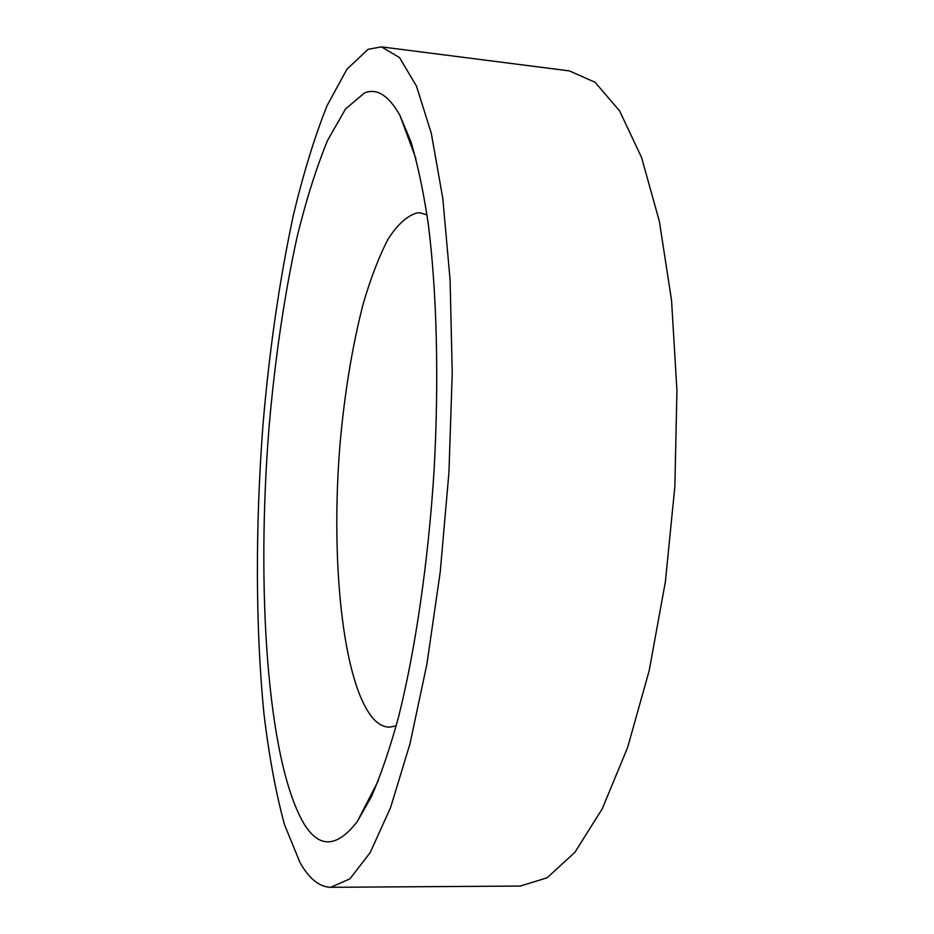 <?xml version="1.0" encoding="UTF-8"?>
<svg xmlns="http://www.w3.org/2000/svg" width="934" height="934" viewBox="0 0 934 934"><rect width="100%" height="100%" fill="white"/><g stroke="black" fill="none" stroke-linecap="round" stroke-linejoin="round"><path stroke-width="1.4" d="M396.191 725.905L389.256 727.177C383.489 726.991 378.072 724.072 373.016 718.409C342.159 682.018 330.367 558.509 340.174 442.319C344.798 391.755 352.433 345.743 363.069 304.286C370.576 278.542 378.889 256.862 388.007 239.232C397.487 224.464 407.236 215.661 417.253 212.835L420.288 212.87L427.025 214.96M299.989 862.491L284.45 824.512C275.775 792.441 268.934 755.396 263.913 713.378C255.402 626.492 255.414 525.55 262.898 425.857C269.284 350.425 279.476 280.037 293.474 214.727C303.41 173.362 314.583 137.065 326.982 105.846L346.888 69.256L368.136 49.28L381.446 46.875L399.53 57.593L416.494 86.138L431.31 133.352L442.844 198.72L450.095 280.048L452.243 373.25L448.915 472.686L440.253 571.806L426.908 664.074L409.944 743.931L390.622 807.443L370.238 852.532L349.958 878.824L330.718 887.3C319.265 886.938 309.026 878.66 299.989 862.491M364.482 92.933C376.846 87.936 388.672 95.42 399.939 115.384L410.902 141.664C417.615 163.987 423.382 191.19 428.181 223.284C436.843 291.116 439.178 379.998 434.006 471.787C428.099 563.541 415.093 651.5 398.339 717.791C389.712 749.068 380.722 775.383 371.37 796.737L357.313 821.5C336.649 848.224 318.646 848.609 303.328 822.656C266.762 758.466 256.383 587.311 268.887 429.255C274.783 360.197 284.17 296.183 297.035 237.201C306.154 200.039 316.334 167.77 327.577 140.392L345.522 108.974L364.482 92.933M381.446 46.875L569.436 70.902L595.133 82.332L619.651 110.971L641.576 157.507L659.369 221.358L671.546 300.316L676.928 390.435L674.873 486.322L665.382 581.765L649.2 670.589L627.613 747.504L602.267 808.751L574.9 852.322L547.114 877.797L520.238 886.062L330.718 887.3M415.922 158.64L399.939 115.384M378.387 780.485L357.313 821.5"/></g></svg>

